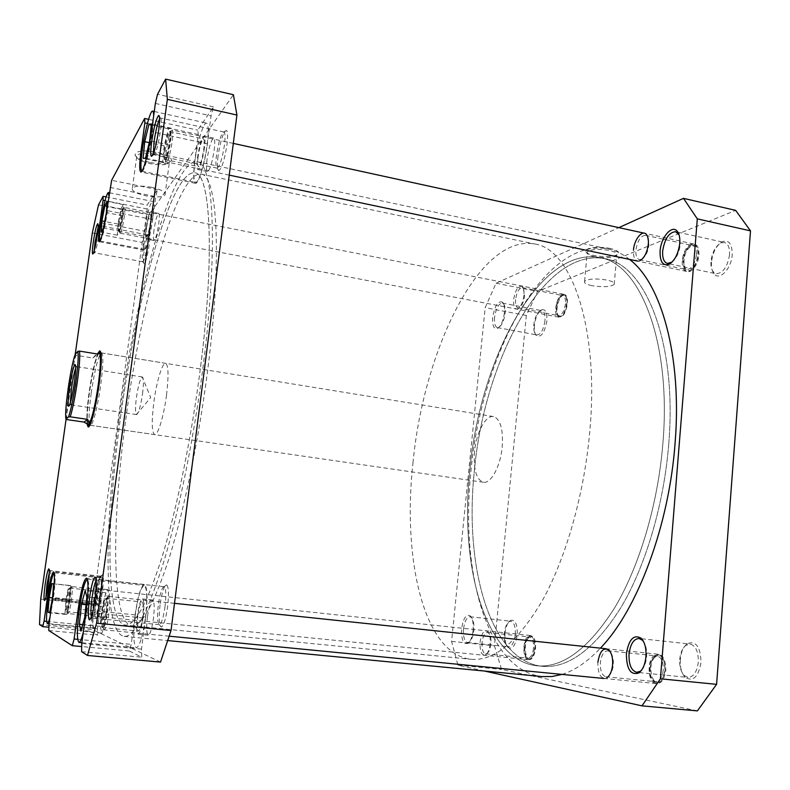 <?xml version="1.0" encoding="UTF-8"?>
<svg xmlns="http://www.w3.org/2000/svg" width="790" height="790" viewBox="0 0 790 790"><rect width="100%" height="100%" fill="white"/><g stroke="black" fill="none" stroke-linecap="round" stroke-linejoin="round"><path stroke-width="0.59" stroke-dasharray="3.95 2.96" d="M68.068 610.334C69.984 604.617 71.722 587.75 70.419 587.661L69.283 589.666C67.288 595.719 65.58 613.218 67.101 612.25L68.068 610.334M70.517 588.807L71.772 586.615C73.213 586.694 71.317 605.189 69.204 611.45L68.059 613.563C66.508 613.978 68.374 595.295 70.517 588.807M528.194 638.241C529.725 636.404 531.226 636.148 532.697 637.471C536.114 643.465 535.926 650.042 532.144 657.201L531.028 658.248C525.439 662.484 522.921 644.225 528.194 638.241M531.384 658.031C535.531 650.17 535.739 642.961 531.996 636.394L530.238 635.486L527.058 637.244C522.23 642.734 523.108 659.699 528.283 659.699L531.384 658.031M123.24 208.432L123.191 208.392C121.788 206.871 117.611 230.522 119.053 231.776L119.241 231.865C120.791 232.171 124.692 209.311 123.24 208.432M119.981 233.109C118.421 231.776 122.815 206.526 124.455 207.454L124.573 207.533C126.183 208.481 121.897 233.564 120.189 233.198L119.981 233.109M559.32 316.158C553.711 314.173 559.142 292.804 564.583 295.539L565.571 296.29C568.988 299.746 565.926 314.124 561.384 316.01L559.32 316.158M563.932 294.364L563.517 294.245C557.533 292.507 552.279 314.914 558.165 316.968L560.426 316.81C565.393 314.756 568.751 298.976 565.008 295.193L563.932 294.364M167.875 154.722C170.364 146.269 172.062 131.654 170.62 131.199C169.949 130.923 169.04 132.799 167.875 136.838C165.258 145.844 163.639 161.032 165.396 160.222C166.048 160.014 166.878 158.178 167.875 154.722M169.238 136.285C170.433 132.128 171.4 130.044 172.151 130.044L172.26 130.103C173.859 130.587 171.993 146.624 169.258 155.877C168.151 159.669 167.243 161.674 166.532 161.901L166.414 161.901C164.656 162.029 166.443 145.864 169.238 136.285M687.735 249.433C691.102 244.969 694.074 244.169 696.642 247.003C699.387 252.593 698.627 259.09 694.361 266.497L690.756 269.923C683.617 274.169 681.326 258.132 687.735 249.433M693.63 267.109C698.301 258.972 699.14 251.842 696.128 245.72L693.59 243.952C691.161 243.557 688.752 245.038 686.372 248.396C680.773 256.118 680.852 270.644 686.55 271.404L689.68 270.861L693.63 267.109M668.824 442.953C677.158 341.26 644.759 264.324 604.785 258.646C543.056 246.944 483.5 362.571 474.207 472.598C464.401 566.045 489.593 660.539 542.147 666.326C568.277 668.676 594.534 649.094 620.91 607.589C645.647 566.065 664.143 503.832 668.824 442.953M200.591 366.659C215.236 252.632 210.199 172.822 194.705 172.803C171.045 169.741 135.594 301.671 120.1 420.497C106.235 521.736 105.347 622.174 125.205 625.097C135.169 625.947 147.74 602.306 162.938 554.145C177.493 505.995 191.96 434.776 200.591 366.659M118.727 421.425C104.221 527.226 103.115 633.155 124.119 636.375C134.537 637.313 147.74 612.527 163.708 562.026C179.004 511.486 194.251 436.505 203.306 364.842C218.662 244.979 213.241 161.723 197.056 161.713C172.003 158.721 134.922 297.396 118.727 421.425M629.531 259.406C622.639 253.955 615.459 250.45 607.984 248.88C542.73 236.595 480.518 358.206 470.761 473.121C460.471 570.844 486.67 670.483 542.266 676.596M562.045 674.403C574.715 670.522 587.513 661.773 600.42 648.156M711.484 262.102C711.148 266.981 711.909 270.772 713.775 273.449C718.93 281.615 731.451 269.193 732.202 254.706C732.241 243.774 728.874 239.449 722.119 241.75C716.244 245.591 712.699 252.375 711.484 262.102M729.545 254.755C727.481 266.921 723.028 273.251 716.165 273.745L713.034 271.592C711.365 269.193 710.684 265.786 710.98 261.401C712.076 252.652 715.266 246.559 720.529 243.113L724.4 242.461C728.133 243.685 729.851 247.784 729.545 254.755M683.261 260.799L685.068 269.904C689.018 275.996 698.321 266.181 698.952 254.972C699.051 246.45 696.573 243.034 691.517 244.703C687.004 247.665 684.259 253.027 683.261 260.799M696.434 255.012C694.874 264.314 691.566 269.173 686.52 269.597L684.308 268.096L682.728 260.117C683.607 253.314 686.016 248.613 689.956 246.026L692.672 245.572C695.437 246.48 696.691 249.63 696.434 255.012M556.545 307.873C556.229 311.803 556.743 314.637 558.086 316.375C562.312 318.469 565.433 314.292 567.437 303.824C567.714 296.744 566.124 293.712 562.668 294.719C559.468 296.912 557.424 301.296 556.545 307.873M565.442 303.824C564.258 311.25 561.967 315.18 558.57 315.625L557.276 314.815L555.933 307.369C556.703 301.612 558.481 297.771 561.285 295.855L562.816 295.598C564.87 296.309 565.739 299.054 565.442 303.824M534.445 325.243C534.05 330.052 534.662 333.489 536.272 335.543C541.061 337.863 544.596 332.955 546.887 320.809C547.233 312.386 545.426 308.742 541.466 309.868C537.812 312.386 535.472 317.511 534.445 325.243M544.962 320.799C543.55 329.687 540.883 334.397 536.933 334.94L535.452 334.032C534.01 332.185 533.457 329.104 533.813 324.789C534.741 317.837 536.845 313.235 540.123 310.974L541.851 310.677C544.3 311.537 545.337 314.914 544.962 320.799M505.007 633.215C504.534 639.861 505.521 644.591 507.97 647.405C512.394 649.795 515.475 645.677 517.233 635.032C517.48 623.952 515.169 619.093 510.32 620.466C507.536 622.589 505.758 626.835 505.007 633.215M515.268 634.805C514.221 642.398 512.029 646.388 508.691 646.773L506.973 645.904C504.78 643.386 503.892 639.14 504.326 633.165C504.998 627.438 506.588 623.616 509.086 621.71L510.913 621.226C514.211 622.372 515.653 626.895 515.268 634.805M524.846 646.783C524.461 652.421 525.33 656.46 527.473 658.909C531.364 661.062 534.06 657.616 535.561 648.57C535.709 638.992 533.635 634.834 529.32 636.098C526.95 637.925 525.459 641.48 524.846 646.783M533.517 648.313C532.667 654.564 530.821 657.833 527.987 658.139L526.466 657.369C524.59 655.236 523.819 651.701 524.165 646.763C524.698 642.112 526.012 638.992 528.076 637.402L529.705 636.957C532.549 637.925 533.813 641.717 533.517 648.313M650.19 667.659C649.834 673.959 651.069 678.729 653.903 681.968C659.808 685.651 663.788 681.75 665.832 670.256C665.545 657.912 662.119 652.935 655.562 655.315C652.58 657.705 650.792 661.823 650.19 667.659M663.245 669.93C662.247 677.445 659.709 681.345 655.631 681.652L652.826 680.19C650.348 677.366 649.271 673.189 649.587 667.659C650.111 662.543 651.671 658.939 654.278 656.846L657.221 655.976C661.418 657.231 663.422 661.882 663.245 669.93M680.318 659.344C679.894 667.076 681.474 673.011 685.058 677.149C692.978 682.214 698.311 677.307 701.036 662.425C700.513 646.664 695.901 640.433 687.201 643.731C683.34 646.832 681.049 652.036 680.318 659.344M698.311 662.099C696.997 671.944 693.561 677.06 687.981 677.425L683.992 675.322C680.783 671.609 679.361 666.286 679.746 659.324C680.397 652.767 682.461 648.086 685.918 645.302L690.114 644.057C695.753 645.687 698.479 651.701 698.311 662.099M672.023 262.112C676.576 258.231 679.341 252.208 680.328 244.051L679.044 234.778M641.658 259.308C645.539 256.819 647.968 251.98 648.936 244.772L647.346 236.516L645.47 235.282C640.641 235.805 637.451 240.762 635.901 250.124C635.595 255.585 636.75 258.755 639.396 259.653L641.658 259.308L640.009 260.67C635.387 261.984 633.205 258.488 633.462 250.173M523.918 295.322C522.96 302.234 520.936 306.727 517.815 308.811C514.665 309.581 513.273 306.49 513.638 299.558C515.524 289.278 518.447 284.963 522.427 286.632C523.76 288.281 524.264 291.174 523.918 295.322M515.584 299.558C515.248 304.377 516.048 307.132 517.993 307.843L519.257 307.646C521.983 305.819 523.77 301.889 524.6 295.855L523.296 288.251L522.2 287.59C518.971 288.093 516.769 292.083 515.584 299.558M504.425 312.751C503.299 320.859 500.969 326.112 497.433 328.502C493.809 329.351 492.229 325.658 492.693 317.392C494.836 305.463 498.154 300.407 502.667 302.244C504.257 304.19 504.84 307.695 504.425 312.751M494.56 317.402C494.125 323.347 495.073 326.744 497.394 327.603L498.836 327.366C502.015 325.213 504.099 320.503 505.106 313.235C505.491 308.712 504.958 305.572 503.526 303.814L502.282 303.074C498.529 303.696 495.962 308.465 494.56 317.402M641.687 670.029C644.403 666.957 646.052 662.514 646.615 656.707C647.01 650.525 646.013 645.549 643.643 641.757M608.448 676.092C611.085 674.077 612.704 670.335 613.287 664.884C613.633 658.998 612.556 654.693 610.077 651.977L607.727 650.792C603.837 651.128 601.388 655.088 600.38 662.672C600.094 670.799 601.96 675.509 605.96 676.793L608.448 676.092L607.056 677.702C600.923 679.548 597.862 674.433 597.872 662.346M490.146 643.88C489.474 649.469 487.963 653.133 485.623 654.87C481.633 655.799 479.787 651.562 480.103 642.152C481.515 633.284 484.023 629.729 487.628 631.496C489.721 633.817 490.56 637.945 490.146 643.88M482.098 642.398C481.722 649.064 482.888 652.886 485.583 653.873L486.946 653.518C488.99 652.007 490.313 648.797 490.896 643.909C491.262 638.725 490.531 635.12 488.694 633.086L487.42 632.464C484.734 632.8 482.957 636.118 482.098 642.398M473.082 630.341C472.262 637.056 470.485 641.421 467.739 643.435C463.246 644.433 461.212 639.485 461.637 628.593C463.286 618.165 466.169 613.929 470.267 615.884C472.657 618.531 473.595 623.35 473.082 630.341M463.542 628.82C463.068 636.789 464.392 641.352 467.512 642.527L469.043 642.142C471.502 640.325 473.101 636.404 473.832 630.39C474.296 624.13 473.447 619.814 471.304 617.425L469.882 616.723C466.712 617.148 464.599 621.177 463.542 628.82M610.384 248.524C599.087 245.947 583.356 248.03 585.716 251.674C586.585 253.205 589.37 254.489 594.06 255.506C603.53 257.165 611.134 256.977 616.881 254.933C620.614 252.672 618.442 250.539 610.384 248.524M594.692 256.701C590.456 255.772 587.938 254.627 587.158 253.244L587.256 252C591.058 249.225 598.445 248.692 609.436 250.42C615.163 251.753 617.622 253.304 616.793 255.091L615.321 256.187C610.137 258.024 603.264 258.192 594.692 256.701M592.085 285.694C586.289 284.43 583.79 282.958 584.59 281.289C588.382 278.761 595.788 278.337 606.809 280.025C612.556 281.309 615.025 282.771 614.215 284.41C610.374 286.948 602.997 287.372 592.085 285.694M668.656 445.056C677.583 342.475 645.065 264.304 604.785 258.646C543.372 246.984 484.013 361.494 474.356 471.028C464.155 565.008 489.287 660.499 542.147 666.326C568.109 668.666 594.218 649.331 620.476 608.31C645.134 567.25 663.709 505.649 668.656 445.056M662.83 444.108C671.826 341.369 639.614 263.149 599.6 257.56C538.612 245.996 479.54 360.714 469.813 470.356C459.553 564.445 484.389 660.006 536.874 665.802C562.658 668.133 588.619 648.748 614.758 607.648C639.308 566.509 657.833 504.8 662.83 444.108C671.826 341.369 639.614 263.149 599.6 257.56C538.612 245.996 479.54 360.714 469.813 470.356C459.553 564.445 484.389 660.006 536.874 665.802C562.658 668.133 588.619 648.748 614.758 607.648C639.308 566.509 657.833 504.8 662.83 444.108M697.402 710.891L501.512 669.407L494.451 645.795L526.318 315.477L537.635 291.421L735.658 210.367M484.458 671.036L457.943 665.17L451.584 641.381L485.169 307.656L496.061 283.225L618.856 227.629M496.061 283.225L537.635 291.421M451.584 641.381L494.451 645.795M526.318 315.477L485.169 307.656M457.943 665.17L501.512 669.407M50.007 617.049L53.315 599.067C55.349 583.227 55.685 574.468 54.322 572.76L54.145 572.799M100.666 603.955C102.552 588.283 102.552 579.574 100.676 577.836C98.464 579.1 96.271 587.108 94.089 601.871C92.183 617.425 92.173 626.174 94.059 628.109C96.242 626.944 98.444 618.896 100.666 603.955M83.266 632.356L86.959 612.25C89.369 592.441 89.497 581.45 87.315 579.297L87.295 579.287M145.35 618.155C147.532 598.583 147.157 587.701 144.205 585.479C140.906 586.97 137.924 596.796 135.268 614.946C133.046 634.331 133.421 645.282 136.403 647.81C139.652 646.447 142.635 636.562 145.35 618.155M141.904 171.193L141.973 171.213C144.116 172.437 149.823 151.236 152.332 132.256L153.665 115.814M207.197 144.155C208.738 131.268 208.52 124.247 206.536 123.092C203.544 121.887 197.233 142.872 194.952 161.081C193.372 173.968 193.589 181.048 195.594 182.322C198.448 183.675 204.847 162.918 207.197 144.155M99.984 240.92L100.142 241.019C102.275 238.857 104.734 228.814 107.519 210.881L108.862 195.782M152.529 219.709C153.941 208.481 153.951 202.388 152.559 201.401C149.823 203.613 147.108 213.458 144.402 230.947C142.97 242.145 142.96 248.277 144.363 249.354C147.039 247.329 149.764 237.444 152.529 219.709M94.227 250.786L94.573 252.83C95.738 251.625 97.081 246.055 98.622 236.121C99.491 229.623 99.639 226.108 99.066 225.565L98.088 227.362M153.388 153.625L153.951 154.791C156.065 152.983 158.227 145.024 160.449 130.913C161.456 122.983 161.486 118.678 160.528 118.016L159.61 118.865M91.344 617.02L91.986 617.958C93.635 617.049 95.314 610.858 97.022 599.403C98.474 587.434 98.493 580.778 97.081 579.435L96.222 580.206M45.919 597.191L46.353 599.106C47.291 598.386 48.407 593.774 49.681 585.262C50.827 576.473 51.024 571.605 50.293 570.647L49.355 572.394M144.047 251.842C143.138 259.1 143.148 263.021 144.076 263.593C145.755 262.211 147.434 256.108 149.103 245.305C149.991 238.254 150.001 234.353 149.142 233.603C147.453 234.758 145.755 240.841 144.047 251.842M147.286 245.354C145.794 255.042 144.294 260.512 142.792 261.776L142.763 261.776C141.963 261.164 141.973 257.639 142.783 251.22C144.284 241.473 145.794 236.013 147.305 234.837L147.345 234.847C148.105 235.529 148.086 239.034 147.286 245.354M98.276 589.883C97.091 599.669 97.111 605.071 98.325 606.098C99.708 605.199 101.09 600.143 102.463 590.91C103.609 581.361 103.618 575.979 102.483 574.755C101.09 575.406 99.688 580.443 98.276 589.883M100.616 590.683C99.392 598.958 98.158 603.501 96.923 604.311L96.884 604.311C95.837 603.274 95.847 598.425 96.894 589.765C98.138 581.41 99.382 576.878 100.626 576.177L100.666 576.177C101.673 577.293 101.653 582.121 100.616 590.683M218.03 156.242C216.974 165.15 217.22 169.949 218.791 170.63C221.842 168.556 224.567 159.896 226.977 144.679C227.974 136.156 227.777 131.397 226.375 130.399C223.274 132.058 220.489 140.679 218.03 156.242M224.469 144.847C222.316 158.484 219.877 166.256 217.161 168.151L217.072 168.142C215.749 167.362 215.552 163.066 216.49 155.235C218.652 141.489 221.121 133.747 223.876 131.999L223.955 132.019C225.199 132.927 225.377 137.203 224.469 144.847M160.044 604.972C158.573 618.293 158.988 625.66 161.298 627.072C163.708 625.877 165.811 619.133 167.608 606.819C169.011 593.942 168.665 586.615 166.552 584.827C164.073 585.568 161.911 592.283 160.044 604.972M165.051 606.493C163.431 617.533 161.555 623.596 159.412 624.683L159.313 624.673C157.348 623.182 157.013 616.575 158.316 604.844C159.955 593.665 161.861 587.632 164.044 586.733L164.132 586.753C166.009 588.372 166.315 594.949 165.051 606.493M87.177 424.24C86.535 418.157 87.206 407.768 89.191 393.084C91.926 374.312 94.879 361.01 98.039 353.179M91.206 393.153C88.796 411.491 88.441 422.166 90.139 425.188L90.396 425.306C92.637 426.294 97.881 406.06 100.745 384.819C103.233 365.326 103.49 354.69 101.515 352.923L101.239 352.962C98.009 356.784 94.662 370.184 91.206 393.153M150.248 162.503C158.257 164.053 164.537 164.142 169.07 162.75C174.491 159.402 170.314 155.867 156.558 152.144C142.733 149.883 135.564 150.851 135.031 155.057C136.561 158.049 141.627 160.528 150.248 162.503M156.005 154.386C166.097 156.894 170.531 159.659 169.317 162.681L167.332 163.925C163.234 165.179 157.566 165.1 150.317 163.698C142.526 161.92 137.944 159.689 136.571 156.993L136.887 155.353C139.869 152.934 146.249 152.608 156.005 154.386M151.552 187.279C161.683 189.679 166.157 192.276 164.982 195.061C162.009 197.283 155.66 197.54 145.943 195.831C135.801 193.471 131.278 190.864 132.394 188.01C135.367 185.788 141.746 185.551 151.552 187.279M166.532 395.01C163.876 415.935 157.852 435.734 154.672 434.619C151.769 432.446 151.473 421.811 153.774 402.703C156.381 382.37 162.296 362.363 165.624 363.331C168.477 365.227 168.784 375.783 166.532 395.01M120.337 418.799C135.91 300.457 171.173 169.732 194.705 172.803C210.328 172.743 215.275 253.916 200.285 369.019C191.585 436.84 177.158 507.358 162.691 554.975C147.592 602.582 135.1 625.957 125.205 625.097C105.238 622.135 106.255 520.64 120.337 418.799M125.738 419.599C141.222 301.385 176.871 170.917 201.065 174.136C217.112 174.175 222.553 255.308 207.671 370.214C199.021 437.927 184.514 508.306 169.87 555.814C154.573 603.313 141.844 626.618 131.673 625.739C111.133 622.727 111.716 521.321 125.738 419.599M204.452 147.947C202.418 160.805 200.226 168.003 197.875 169.554C196.75 168.843 196.621 164.843 197.51 157.536C199.514 144.817 201.707 137.628 204.077 135.989C205.203 136.66 205.331 140.65 204.452 147.947M207.029 159.57C206.15 166.858 206.309 170.857 207.494 171.568C209.923 170.047 212.155 162.878 214.189 150.051C215.048 142.763 214.9 138.773 213.725 138.102C211.256 139.712 209.024 146.871 207.029 159.57M150.722 222.207C149.162 232.23 147.621 237.82 146.091 238.995C145.301 238.402 145.311 234.926 146.111 228.577C147.651 218.633 149.192 213.053 150.742 211.829C151.522 212.392 151.522 215.858 150.722 222.207M153.991 230.097C153.191 236.437 153.211 239.913 154.04 240.516C155.62 239.36 157.19 233.781 158.741 223.777C159.531 217.428 159.521 213.972 158.691 213.399C157.092 214.613 155.521 220.183 153.991 230.097M99.204 603.491C97.95 611.934 96.696 616.486 95.462 617.168C94.395 616.091 94.395 611.134 95.472 602.306C96.716 593.922 97.96 589.38 99.204 588.678C100.271 589.686 100.271 594.623 99.204 603.491M103.737 603.165C102.68 611.974 102.71 616.921 103.826 617.997C105.109 617.336 106.383 612.793 107.628 604.36C108.684 595.512 108.655 590.584 107.539 589.567C106.245 590.268 104.981 594.801 103.737 603.165M143.089 617.434C141.558 627.833 139.869 633.432 138.023 634.212C136.334 632.82 136.117 626.618 137.381 615.617C138.892 605.298 140.581 599.729 142.437 598.899C144.116 600.193 144.333 606.374 143.089 617.434M147.483 616.644C146.239 627.625 146.506 633.807 148.273 635.209C150.189 634.429 151.907 628.86 153.438 618.481C154.652 607.441 154.386 601.269 152.638 599.975C150.702 600.795 148.984 606.355 147.483 616.644M146.515 228.024C145.854 233.257 145.844 236.111 146.496 236.605C147.75 235.637 149.024 231.026 150.307 222.78C150.969 217.546 150.969 214.692 150.317 214.228C149.053 215.236 147.779 219.837 146.515 228.024M118.668 222.632C117.987 227.885 117.908 230.749 118.451 231.223C119.547 230.216 120.742 225.565 122.025 217.26C122.717 211.997 122.786 209.143 122.243 208.688C121.137 209.735 119.952 214.386 118.668 222.632M198.112 156.706C197.382 162.72 197.48 166.019 198.418 166.601C200.344 165.317 202.151 159.392 203.82 148.816C204.551 142.802 204.442 139.514 203.524 138.961C201.569 140.304 199.761 146.219 198.112 156.706M164.389 149.517C163.619 155.571 163.629 158.869 164.409 159.422C166.097 158.079 167.776 152.075 169.455 141.41C170.215 135.347 170.206 132.058 169.425 131.535C167.727 132.947 166.048 138.941 164.389 149.517M95.797 602.414C94.909 609.683 94.909 613.761 95.788 614.64C96.805 614.087 97.832 610.334 98.869 603.382C99.747 596.085 99.747 592.016 98.869 591.187C97.841 591.759 96.815 595.502 95.797 602.414M66.548 599.383C65.619 606.7 65.521 610.798 66.251 611.667C67.13 611.095 68.088 607.312 69.135 600.311C70.063 592.964 70.162 588.876 69.441 588.056C68.552 588.649 67.585 592.431 66.548 599.383M137.865 615.775C136.838 624.841 137.016 629.946 138.398 631.082C139.919 630.43 141.311 625.828 142.575 617.267C143.592 608.162 143.415 603.076 142.042 602C140.511 602.681 139.119 607.273 137.865 615.775M102.048 612.141C100.952 621.286 100.982 626.411 102.137 627.537C103.451 626.865 104.744 622.204 106.028 613.573C107.124 604.389 107.094 599.274 105.939 598.218C104.616 598.929 103.322 603.57 102.048 612.141M100.784 603.995C102.73 587.8 102.73 578.793 100.794 577.006C98.503 578.31 96.242 586.585 93.98 601.832L90.741 625.72L89.231 631.141L97.407 635.2L97.437 628.801L100.784 603.995L52.535 599.008M145.528 618.205C147.779 597.99 147.384 586.733 144.343 584.452C140.936 585.992 137.855 596.144 135.11 614.896L131.229 644.373L129.195 650.97L141.736 657.191L141.499 649.104L145.528 618.205L86.011 612.201M194.755 161.358C193.125 174.669 193.343 181.986 195.416 183.3C198.369 184.712 204.985 163.254 207.405 143.859L211.058 115.893L213.448 106.927L197.747 130.143L198.28 134.557L194.755 161.358L142.23 150.209M144.264 231.124C142.792 242.698 142.783 249.038 144.224 250.154C146.999 248.06 149.814 237.849 152.677 219.511L155.758 196.621L157.506 189.639L147.058 205.074L147.266 209.034L144.264 231.124L100.844 222.75M160.528 662.099L92.865 629.749L93.062 604.459L142.19 242.431L149.043 214.841L233.415 94.721M75.198 354.483L66.093 419.144M213.448 106.927L157.526 94.277M98.513 204.887L149.043 214.841M106.058 196.908L147.058 205.074M157.506 189.639L111.627 180.298M148.569 119.339L197.747 130.143M93.062 604.459L40.744 599.077M92.321 232.941L142.19 242.431M48.763 630.529L97.407 635.2M89.231 631.141L48.901 627.24M39.5 624.574L92.865 629.749M81.617 651.681L141.736 657.191M129.195 650.97L81.696 646.566M198.28 134.557L147.424 123.428M155.353 103.421L211.058 115.893M147.266 209.034L105.021 200.65M110.037 187.398L155.758 196.621M97.437 628.801L49.029 624.09M46.63 621.394L90.741 625.72M141.499 649.104L81.745 643.514M77.687 639.317L131.229 644.373M119.744 231.203L122.766 215.798L123.339 204.63L120.919 208.896L117.957 224.044L117.355 235.173L119.744 231.203L103.421 228.073M117.355 235.173L101.209 232.092M117.957 224.044L104.685 221.477M120.919 208.896L106.788 206.111M123.339 204.63L107.085 201.411M122.766 215.798L106.383 212.599M165.317 162.355L169.662 145.143L171.242 128.237L168.458 128.829L164.202 145.854L162.631 162.464L165.317 162.355L145.498 158.188M162.631 162.464L143.079 158.356M164.202 145.854L149.251 142.644M168.458 128.829L151.255 125.067M171.242 128.237L151.374 123.892M169.662 145.143L149.685 140.857M66.775 614.531L69.688 600.341L70.725 585.696L68.868 585.38L66.014 599.363L64.968 613.87L66.775 614.531L49.612 612.813M64.968 613.87L49.711 612.339M66.014 599.363L52.505 597.971M68.868 585.38L51.972 583.573M70.725 585.696L53.631 583.869M69.688 600.341L52.456 598.553M101.999 633.126L105.969 619.567L107.983 599.176L106.018 592.796L102.127 606.335L100.133 626.273L101.999 633.126L80.926 631.092M100.133 626.273L82.733 624.564M102.127 606.335L86.041 604.676M106.018 592.796L85.182 590.594M107.983 599.176L86.851 596.963M105.969 619.567L84.708 617.444M474.563 451.633C473.329 469.408 476.261 479.629 483.362 482.265C490.896 483.954 500.505 466.337 502.193 446.982C503.299 429.148 500.396 419.006 493.464 416.567C485.643 414.888 476.252 432.732 474.563 451.633M98.977 352.982C95.788 358.176 92.598 371.478 89.408 392.887C87.167 409.812 86.693 420.359 87.996 424.497M413.061 461.982C402.228 557.335 423.163 653.893 470.939 659.285C494.422 661.398 518.467 641.401 543.066 599.294C566.193 557.148 584.175 494.066 589.715 432.239C599.58 327.534 571.219 248.751 534.751 243.992C479.184 233.662 423.697 350.918 413.061 461.982M66.933 419.599C66.419 414.138 67.15 404.174 69.135 389.737C71.238 375.181 73.529 363.696 75.988 355.273L92.914 357.998L98.454 353.357C95.314 358.512 92.163 371.646 89.023 392.768C86.554 411.63 86.248 422.206 88.095 424.507M70.32 402.999L70.814 404.796C72.265 403.473 73.984 396.343 75.959 383.417C77.311 373.156 77.548 367.548 76.679 366.609L75.672 368.17M142.546 393.697C143.77 383.575 143.701 378.005 142.348 376.998L142.2 377.008C140.136 378.795 138.201 385.737 136.384 397.834C135.189 407.482 135.208 413.051 136.423 414.553L136.571 414.602C138.615 413.387 140.61 406.416 142.546 393.697M92.914 357.998L96.765 353.9M75.988 355.273L75.109 354.591M104.576 625.966C107.242 619.005 109.158 598.04 107.183 597.744L105.534 600.143C102.74 607.629 100.913 629.6 103.233 628.257L104.576 625.966M107.025 599.077L108.842 596.44C111.035 596.736 108.941 619.745 106.008 627.359L104.379 629.887C102.009 630.341 104.043 607.036 107.025 599.077M654.712 657.428C657.112 655.058 659.472 654.969 661.783 657.162C666.444 664.844 666.246 672.665 661.181 680.615L660.302 681.395C652.165 688.001 646.921 664.864 654.712 657.428M660.381 681.632C665.851 676.536 666.237 660.707 661.052 655.917L657.833 654.199L653.31 656.214C646.487 662.711 648.442 683.409 656.006 683.538L660.381 681.632M207.405 143.859L151.492 131.733M152.677 219.511L106.808 210.515M93.98 601.832L48.378 597.112M135.11 614.896L79.356 609.238M70.419 587.661L71.772 586.615M532.697 637.471L531.996 636.394M530.238 635.486L71.702 586.595M528.283 659.699L68.059 613.563M531.028 658.248L530.159 659.176M67.101 612.25L68.138 613.554M123.191 208.392L124.524 207.484M563.517 294.245L124.455 207.454M558.668 317.126L120.12 233.198M565.571 296.29L565.008 295.193M561.384 316.01L560.426 316.81M119.241 231.865L120.189 233.198M170.62 131.199L172.26 130.103M696.642 247.003L696.128 245.72M693.59 243.952L644.383 233.198M233.297 143.405L172.151 130.044M686.55 271.404L637.441 261.065M229.238 175.133L166.414 161.901M690.756 269.923L689.68 270.861M165.396 160.222L166.532 161.901M201.065 174.136L534.751 243.992M124.119 636.375L167.855 640.581M197.056 161.713L607.984 248.88M131.673 625.739L470.939 659.285M713.034 271.592L713.775 273.449M684.308 268.096L685.068 269.904M557.276 314.815L558.086 316.375M535.452 334.032L536.272 335.543M506.973 645.904L507.97 647.405M526.466 657.369L527.473 658.909M652.826 680.19L653.903 681.968M683.992 675.322L685.058 677.149M519.257 307.646L517.815 308.811M498.836 327.366L497.433 328.502M486.946 653.518L485.623 654.87M469.043 642.142L467.739 643.435M587.158 253.244L585.716 251.674M584.59 281.289L587.256 252M667.441 263.435L669.555 263.89M669.772 263.929L716.165 273.745M497.394 327.603L536.933 334.94M467.512 642.527L508.691 646.773M636.671 672.31L639.169 672.557M639.347 672.576L687.981 677.425M639.396 259.653L686.52 269.597M517.993 307.843L558.57 315.625M485.583 653.873L527.987 658.139M605.96 676.793L655.631 681.652M607.727 650.792L657.221 655.976M487.42 632.464L529.705 636.957M522.2 287.59L562.816 295.598M645.47 235.282L692.672 245.572M639.021 638.488L641.51 638.755M641.687 638.774L690.114 644.057M469.882 616.723L510.913 621.226M502.282 303.074L541.851 310.677M675.578 231.687L677.692 232.151M677.909 232.201L724.4 242.461M614.215 284.41L616.793 255.091M615.321 256.187L616.881 254.933M471.304 617.425L470.267 615.884M488.694 633.086L487.628 631.496M610.077 651.977L608.932 650.111M503.526 303.814L502.667 302.244M523.296 288.251L522.427 286.632M647.346 236.516L646.506 234.61M685.918 645.302L687.201 643.731M654.278 656.846L655.562 655.315M528.076 637.402L529.32 636.098M509.086 621.71L510.32 620.466M540.123 310.974L541.466 309.868M561.285 295.855L562.668 294.719M689.956 246.026L691.517 244.703M720.529 243.113L722.119 241.75M54.322 572.76L100.676 577.836M87.315 579.297L144.205 585.479M154.248 111.489L206.536 123.092M109.287 192.73L152.559 201.401M94.504 252.79L93.161 253.718M153.793 154.702L152.49 155.571M91.788 617.879L90.583 618.827M46.274 599.067L44.921 600.114M142.792 261.776L144.076 263.593M96.923 604.311L98.325 606.098M217.161 168.151L218.791 170.63M159.412 624.683L161.298 627.072M167.332 163.925L169.07 162.75M164.982 195.061L169.317 162.681M142.763 261.776L94.573 252.83M217.072 168.142L153.951 154.791M159.313 624.673L91.986 617.958M96.884 604.311L46.353 599.106M90.396 425.306L154.672 434.619M207.494 171.568L197.875 169.554M154.04 240.516L146.091 238.995M103.826 617.997L95.462 617.168M148.273 635.209L138.023 634.212M118.451 231.223L146.496 236.605M164.409 159.422L198.418 166.601M66.251 611.667L95.788 614.64M102.137 627.537L138.398 631.082M105.939 598.218L142.042 602M69.441 588.056L98.869 591.187M169.425 131.535L203.524 138.961M122.243 208.688L150.317 214.228M152.638 599.975L142.437 598.899M107.539 589.567L99.204 588.678M158.691 213.399L150.742 211.829M213.725 138.102L204.077 135.989M101.515 352.923L165.624 363.331M100.626 576.177L50.293 570.647M164.044 586.733L97.081 579.435M223.876 131.999L160.528 118.016M147.305 234.837L99.066 225.565M132.394 188.01L136.887 155.353M136.571 156.993L135.031 155.057M195.416 183.3L140.817 172.003M144.224 250.154L99.204 241.671M100.794 577.006L53.592 571.832M144.343 584.452L86.416 578.132M164.132 586.753L166.552 584.827M223.955 132.019L226.375 130.399M100.666 576.177L102.483 574.755M147.345 234.847L149.142 233.603M50.205 570.657L49.187 569.373M96.874 579.475L95.955 578.32M160.35 118.036L159.442 116.673M98.987 225.575L98.019 224.212M100.142 241.019L144.363 249.354M141.973 171.213L195.594 182.322M81.854 642.695L136.403 647.81M49.079 623.725L94.059 628.109M483.362 482.265L89.862 425.227M76.512 366.649L75.514 365.326M136.423 414.553L150.732 397.528L142.2 377.008M142.348 376.998L76.679 366.609M136.571 414.602L70.814 404.796M70.666 404.707L69.323 405.675M493.464 416.567L100.982 352.844M107.183 597.744L108.842 596.44M661.783 657.162L661.052 655.917M657.833 654.199L606.256 648.768M174.501 603.323L108.714 596.401M656.006 683.538L604.231 678.501M169.258 636.197L104.379 629.887M660.302 681.395L659.413 682.481M103.233 628.257L104.527 629.867"/><path stroke-width="1.19" d="M167.855 640.581L542.266 676.596L551.983 676.517L562.045 674.403M600.42 648.156C637.254 610.058 669.308 525.636 675.174 441.985C682.066 355.628 661.033 283.027 629.531 259.406M679.756 243.29C678.383 253.659 674.798 260.68 669.002 264.354C662.79 266.171 659.828 261.747 660.094 251.072C660.904 237.148 672.231 224.044 677.425 231.5C679.341 234.126 680.121 238.047 679.756 243.29M679.044 234.778L675.578 231.687C668.992 232.329 664.686 238.778 662.662 251.023C662.277 258.103 663.867 262.24 667.441 263.435L672.023 262.112M633.462 250.173C634.133 239.331 642.576 229.08 646.506 234.61C648.037 236.644 648.639 239.795 648.333 244.051C647.227 252.296 644.452 257.836 640.009 260.67M645.944 656.688C645.124 664.518 642.744 669.95 638.833 672.962C630.647 675.539 626.51 669.12 626.401 653.705C628.889 639.189 633.837 634.044 641.233 638.29C644.828 642.27 646.408 648.402 645.944 656.688M643.643 641.757L642.379 640.216L639.021 638.488C633.689 638.913 630.361 644.087 629.038 654.031C628.712 664.528 631.259 670.621 636.671 672.31L640.226 671.293L641.687 670.029M597.872 662.346C599.748 651.118 603.432 647.04 608.932 650.111C611.766 653.221 612.981 658.139 612.596 664.874C611.924 671.125 610.077 675.401 607.056 677.702M618.856 227.629L683.488 198.359L735.658 210.367L750.5 230.868L716.589 684.347L697.402 710.891L641.994 705.855L484.458 671.036M683.488 198.359L697.313 218.869L660.42 678.798L641.994 705.855M660.42 678.798L716.589 684.347M750.5 230.868L697.313 218.869M54.145 572.799C52.407 574.853 50.481 582.961 48.378 597.131C46.334 612.843 45.998 621.651 47.361 623.567C48.032 623.547 48.911 621.375 50.007 617.049M87.295 579.287C84.708 580.976 82.061 590.969 79.346 609.268C76.906 628.889 76.778 639.939 78.97 642.428C80.136 642.389 81.567 639.031 83.266 632.356M153.665 115.814C153.606 112.852 153.25 111.291 152.608 111.123C150.347 110.077 144.708 131.486 142.269 149.903C140.6 162.701 140.482 169.801 141.904 171.193M108.862 195.782L108.23 192.523C106.058 194.863 103.599 204.877 100.873 222.543C99.441 233.119 99.145 239.252 99.984 240.92M97.239 235.46C95.442 246.994 93.921 253.195 92.677 254.054C92.144 253.086 92.341 249.166 93.269 242.293C94.879 231.747 96.35 225.555 97.664 223.708C98.385 223.945 98.246 227.856 97.239 235.46M98.088 227.362L95.027 242.244L94.227 250.786M158.731 129.807C156.084 146.397 153.615 155.245 151.334 156.341C150.465 155.008 150.564 150.228 151.631 142.003C153.912 127.269 156.242 118.421 158.632 115.468C159.886 115.567 159.916 120.356 158.731 129.807M159.61 118.865C157.506 123.299 155.65 130.952 154.03 141.835L153.388 153.625M95.077 599.255C93.032 612.843 91.097 619.706 89.28 619.854C87.947 617.484 88.055 610.068 89.616 597.615C91.354 585.736 93.131 578.892 94.948 577.056C96.726 577.678 96.775 585.084 95.077 599.255M96.222 580.206C94.711 583.188 93.319 589.093 92.055 597.921C90.87 607.204 90.633 613.573 91.344 617.02M48.18 585.133C46.679 595.058 45.415 600.193 44.388 600.528C43.687 598.978 43.954 593.537 45.178 584.225C46.521 575.239 47.726 570.113 48.782 568.859C49.701 569.462 49.493 574.893 48.18 585.133M49.355 572.394L46.966 584.452L45.919 597.191M98.039 353.179L99.678 350.859C102.038 351.54 101.851 362.689 99.106 384.305C95.965 407.64 90.178 429.414 88.016 426.728L87.177 424.24M87.483 655.463L160.528 662.099L171.025 630.519L236.921 115.044L233.415 94.721L165.624 79.109L167.342 99.343L96.558 623.172L87.483 655.463L81.617 651.681L81.745 643.514L86.011 612.201C88.51 591.71 88.648 580.364 86.416 578.132C83.76 579.791 81.015 590.12 78.2 609.12L74.102 638.982L77.687 639.317M81.696 646.566L72.305 645.687L48.763 630.529L49.029 624.09L52.535 599.008C54.638 582.645 54.984 573.58 53.592 571.832C51.804 573.204 49.76 581.608 47.459 597.013L44.072 621.147L46.63 621.394M72.305 645.687L74.102 638.982M147.424 123.428L144.856 122.875L141.143 149.982C139.386 163.441 139.277 170.788 140.817 172.003C143.02 173.267 148.895 151.354 151.492 131.733L155.353 103.421L157.526 94.277L165.624 79.109M144.856 122.875L144.619 118.47L148.569 119.339M105.021 200.65L103.095 200.265L99.965 222.583C98.395 234.255 98.148 240.624 99.204 241.671C101.397 239.439 103.924 229.051 106.808 210.515L111.627 180.298L144.619 118.47M103.095 200.265L103.085 196.315L106.058 196.908M75.198 354.483L92.321 232.941L98.513 204.887L103.085 196.315M66.093 419.144L40.744 599.077L39.5 624.574L42.719 626.648L44.072 621.147M171.025 630.519L96.558 623.172M167.342 99.343L236.921 115.044M48.901 627.24L42.719 626.648M101.209 232.092L103.421 228.073L106.383 212.599L107.085 201.411L104.843 205.726L101.94 220.943L101.209 232.092M143.079 158.356L145.498 158.188L149.685 140.857L151.374 123.892L148.866 124.544L144.758 141.686L143.079 158.356M79.356 624.238L80.926 631.092L84.708 617.444L86.851 596.963L85.182 590.594L81.479 604.212L79.356 624.238L82.733 624.564M47.993 612.171L49.612 612.813L52.456 598.553L53.631 583.869L51.972 583.573L49.178 597.625L47.993 612.171L49.711 612.339M104.685 221.477L101.94 220.943M106.788 206.111L104.843 205.726M149.251 142.644L144.758 141.686M151.255 125.067L148.866 124.544M52.505 597.971L49.178 597.625M86.041 604.676L81.479 604.212M75.919 381.224C78.082 365.178 78.694 355.233 77.766 351.382L79.484 351.096C80.165 355.944 79.474 365.997 77.41 381.274C75.159 396.758 72.769 408.608 70.251 416.824L87.68 419.372L84.007 422.087L66.933 419.599L66.024 419.095L68.542 416.962C71.07 409.457 73.529 397.548 75.919 381.224M88.095 424.507L88.845 425C91.976 421.416 95.314 407.926 98.859 384.523C101.239 366.096 101.604 355.51 99.945 352.755L98.977 352.982M87.68 419.372C88.944 422.235 89.25 423.904 88.618 424.378C91.699 420.26 94.938 406.969 98.325 384.513C100.676 366.313 101.041 355.856 99.412 353.13L96.765 353.9L79.484 351.096M69.51 387.841C71.495 374.687 73.302 366.925 74.931 364.546C76.077 364.763 75.86 370.885 74.29 382.913C71.969 397.963 70.043 405.734 68.523 406.238C67.782 404.421 68.108 398.288 69.51 387.841M75.672 368.17C74.24 372.288 72.868 378.874 71.544 387.91L70.32 402.999M66.024 419.095C64.02 412.844 70.428 367.528 75.109 354.591L77.766 351.382M70.251 416.824L68.542 416.962M88.164 424.516L84.007 422.087M142.23 150.209L141.143 149.982M100.844 222.75L99.965 222.583M48.378 597.112L47.459 597.013M79.356 609.238L78.2 609.12M644.383 233.198L233.297 143.405M637.441 261.065L229.238 175.133M670.68 262.932L669.002 264.354M640.226 671.293L638.833 672.962M642.379 640.216L641.233 638.29M678.235 233.484L677.425 231.5M152.608 111.123L154.248 111.489M108.23 192.523L109.287 192.73M152.49 155.571L151.334 156.341M90.583 618.827L89.28 619.854M44.921 600.114L44.388 600.528M89.714 425.494L88.016 426.728M100.923 352.538L99.678 350.859M49.187 569.373L48.782 568.859M95.955 578.32L94.948 577.056M159.442 116.673L158.632 115.468M98.019 224.212L97.664 223.708M78.97 642.428L81.854 642.695M47.361 623.567L49.079 623.725M89.862 425.227L88.559 425.04M88.45 424.477L88.845 425M75.514 365.326L74.931 364.546M69.323 405.675L68.523 406.238M99.412 353.13L99.945 352.755M100.982 352.844L99.688 352.626M606.256 648.768L174.501 603.323M604.231 678.501L169.258 636.197"/></g></svg>
